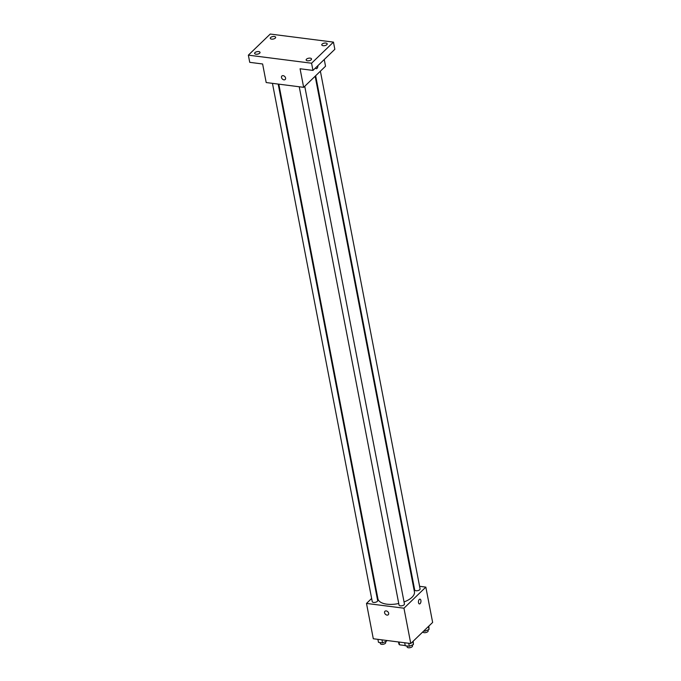 <?xml version="1.0" encoding="UTF-8"?>
<svg xmlns="http://www.w3.org/2000/svg" width="681" height="681" viewBox="0 0 681 681"><rect width="100%" height="100%" fill="white"/><g stroke="black" fill="none" stroke-linecap="round" stroke-linejoin="round"><path stroke-width="1.02" d="M405.229 645.545L399.543 644.822A6.538 3.022 -10.9 0 1 398.862 643.8A6.538 3.022 -10.9 0 1 398.845 643.656M398.998 642.03L399.543 644.822M419.581 586.307L425.838 587.107L432.639 622.425L410.762 643.536L373.299 638.752L366.497 603.426L371.647 598.463M425.838 587.107L403.961 608.21L410.762 643.536M403.961 608.21L366.497 603.426M388.281 614.73A2.409 1.737 46 0 1 386.144 614.807A2.409 1.737 46 0 1 384.561 612.738A2.409 1.737 46 0 1 384.944 611.274A2.409 1.737 46 0 1 387.864 611.793A2.409 1.737 46 0 1 388.281 614.739A2.409 1.737 46 0 1 386.144 614.807A2.409 1.737 46 0 1 384.561 612.738A2.409 1.737 46 0 1 384.944 611.266M278.81 84.155L377.912 598.778A18.591 8.598 -10.9 0 0 398.743 603.511M404.046 601.953A18.591 8.598 -10.9 0 0 414.423 591.746L315.15 76.229M413.222 585.49L413.844 585.575M376.372 593.909L376.882 593.415M315.661 75.744L414.686 589.95A2.75 1.268 -10.9 0 0 417.623 590.674A2.75 1.268 -10.9 0 0 420.083 588.912L320.385 71.182M299.231 86.759L399.04 605.043A2.75 1.268 -10.9 0 0 401.977 605.767A2.75 1.268 -10.9 0 0 404.437 603.996L304.739 86.274M272.451 83.346L372.252 601.621A2.75 1.268 -10.9 0 0 375.197 602.353A2.75 1.268 -10.9 0 0 377.657 600.582L278.188 84.078M420.007 599.152A2.409 1.234 -82.7 0 1 420.96 601.025A2.409 1.234 -82.7 0 1 420.1 603.638A2.409 1.234 -82.7 0 1 419.394 603.928A2.409 1.234 -82.7 0 1 418.474 601.383A2.409 1.234 -82.7 0 1 420.007 599.152A2.409 1.234 -82.7 0 1 420.96 601.025A2.409 1.234 -82.7 0 1 420.109 603.638A2.409 1.234 -82.7 0 1 419.394 603.928M303.649 87.33L266.194 82.546L262.619 63.98L249.74 62.337L248.361 55.152L270.238 34.05L333.452 42.12L334.839 49.304L312.954 70.407L300.074 68.764L303.649 87.33L325.535 66.219L324.241 59.519M333.452 42.12L311.566 63.222L312.954 70.407M311.566 63.222L248.361 55.152M285.211 79.481A2.409 1.737 46 0 1 283.075 79.558A2.409 1.737 46 0 1 281.491 77.489A2.409 1.737 46 0 1 281.866 76.017A2.409 1.737 46 0 1 284.786 76.544A2.409 1.737 46 0 1 285.211 79.481A2.409 1.737 46 0 1 283.075 79.558A2.409 1.737 46 0 1 281.491 77.489A2.409 1.737 46 0 1 281.866 76.017M317.882 65.648A2.409 1.234 -82.7 0 1 317.031 68.389A2.409 1.234 -82.7 0 1 316.325 68.679A2.409 1.234 -82.7 0 1 315.558 67.896M317.882 65.657A2.409 1.234 -82.7 0 1 317.031 68.389A2.409 1.234 -82.7 0 1 316.325 68.679M323.117 45.695A2.75 1.268 169.1 0 1 321.781 44.903A2.75 1.268 169.1 0 1 323.032 43.507A2.75 1.268 169.1 0 1 325.85 43.065A2.75 1.268 169.1 0 1 327.186 43.856A2.75 1.268 169.1 0 1 325.935 45.252A2.75 1.268 169.1 0 1 323.117 45.695M271.608 39.123A2.75 1.268 169.1 0 1 270.272 38.323A2.75 1.268 169.1 0 1 271.523 36.936A2.75 1.268 169.1 0 1 274.341 36.485A2.75 1.268 169.1 0 1 275.677 37.285A2.75 1.268 169.1 0 1 274.426 38.672A2.75 1.268 169.1 0 1 271.608 39.123M255.962 54.216A2.75 1.268 169.1 0 1 254.626 53.416A2.75 1.268 169.1 0 1 255.877 52.028A2.75 1.268 169.1 0 1 258.695 51.577A2.75 1.268 169.1 0 1 260.031 52.377A2.75 1.268 169.1 0 1 258.78 53.765A2.75 1.268 169.1 0 1 255.962 54.216M307.471 60.788A2.75 1.268 169.1 0 1 306.135 59.988A2.75 1.268 169.1 0 1 307.386 58.6A2.75 1.268 169.1 0 1 310.204 58.149A2.75 1.268 169.1 0 1 311.532 58.949A2.75 1.268 169.1 0 1 310.289 60.345A2.75 1.268 169.1 0 1 307.471 60.788M428.851 626.086L429.047 629.465L424.97 631.185L423.727 631.023M428.468 626.452L429.047 629.465M424.748 630.044L424.97 631.185M422.773 631.942A2.75 1.268 -10.9 0 0 425.787 632.572A2.75 1.268 -10.9 0 0 428.153 630.819L427.983 629.916M386.629 640.455L386.621 641.136L382.543 642.855L378.483 642.336L377.904 639.34M386.485 640.438L386.621 641.136M381.964 639.859L382.543 642.855M380.134 642.549L380.321 643.528A2.75 1.268 -10.9 0 0 383.267 644.26A2.75 1.268 -10.9 0 0 385.727 642.489L385.548 641.587M413.205 641.17L413.401 644.549L409.324 646.269L405.272 645.758L404.693 642.762M412.822 641.545L413.401 644.549M408.745 643.273L409.324 646.269M406.915 645.963L407.11 646.95A2.75 1.268 -10.9 0 0 410.047 647.682A2.75 1.268 -10.9 0 0 412.507 645.911L412.337 645.001M398.504 641.97L398.862 643.8"/></g></svg>
